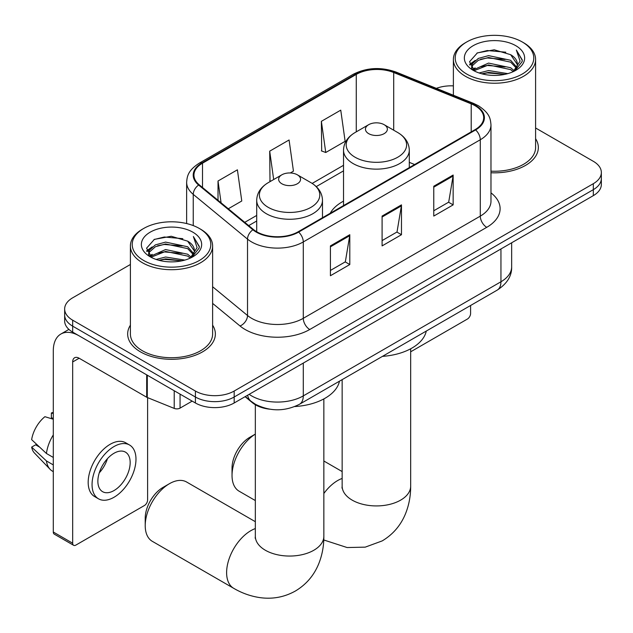 <?xml version="1.0" encoding="UTF-8"?>
<svg xmlns="http://www.w3.org/2000/svg" width="633" height="633" viewBox="0 0 633 633"><rect width="100%" height="100%" fill="white"/><g stroke="black" fill="none" stroke-linecap="round" stroke-linejoin="round"><path stroke-width="0.95" d="M343.521 201.144A48.417 27.955 0 0 0 330.228 213.258M269.761 409.195A27.409 15.825 180 0 1 252.425 402.73L245.09 396.677M130.398 264.483L72.676 297.811A27.409 15.825 0 0 0 64.653 308.999L64.653 320.931A27.409 15.825 0 0 0 72.676 332.119L195.407 402.984A27.409 15.825 0 0 0 234.17 402.984L593.327 195.629A27.409 15.825 0 0 0 601.35 184.44L601.35 178.466A27.409 15.825 0 0 1 593.327 189.655A27.409 15.825 0 0 0 601.35 178.466L601.35 172.5A27.409 15.825 0 0 0 593.327 161.312L535.597 127.985M64.653 308.999A27.409 15.825 0 0 0 72.676 320.187L195.407 391.044A27.409 15.825 0 0 0 234.17 391.044L234.17 397.018L593.327 189.655L234.17 397.018A27.409 15.825 0 0 1 195.407 397.018A27.409 15.825 0 0 0 234.17 397.018L234.17 402.984M72.676 320.187L72.676 326.153L195.407 397.018L72.676 326.153A27.409 15.825 0 0 1 64.653 314.965A27.409 15.825 0 0 0 72.676 326.153L72.676 332.119M130.398 325.18A43.851 25.32 0 0 0 127.66 333.987A43.851 25.32 0 0 0 140.502 351.885A43.851 25.32 0 0 0 188.294 357.376A43.851 25.32 0 0 0 215.362 333.987A43.851 25.32 0 0 0 212.617 325.18A43.851 25.32 0 0 1 215.362 333.987A43.851 25.32 0 0 1 188.294 357.376A43.851 25.32 0 0 1 140.502 351.885A43.851 25.32 0 0 1 127.66 333.987A43.851 25.32 0 0 1 130.398 325.18M475.114 105.743A29.237 16.877 180 0 1 483.675 117.683A29.237 16.877 180 0 1 475.114 129.615L298.119 231.797A29.237 16.877 180 0 1 253.501 229.55L199.229 184.796A29.237 16.877 180 0 1 193.943 175.119A29.237 16.877 180 0 1 202.505 163.187L356.268 74.409A29.237 16.877 180 0 1 393.702 72.518L471.205 103.852A29.237 16.877 180 0 1 475.114 105.743M475.628 105.45A29.965 17.297 0 0 0 471.625 103.511L394.122 72.178A29.965 17.297 0 0 0 355.746 74.116L201.99 162.887A29.965 17.297 0 0 0 198.635 185.042L252.899 229.787A29.965 17.297 0 0 0 298.634 232.097L475.628 129.915A29.965 17.297 0 0 0 475.628 105.45M330.418 245.897L330.418 275.735L349.796 264.547L349.796 234.708L330.418 245.897M330.418 270.441L345.341 261.825L349.717 235.698A7.311 4.217 -120 0 0 349.796 234.708M345.214 261.896L349.796 264.547M433.771 186.229L433.771 216.067L453.149 204.878L453.149 175.04L433.771 186.229M433.771 210.765L448.694 202.149L453.07 176.029A7.311 4.217 -120 0 0 453.149 175.04M448.568 202.228L453.149 204.878M382.095 216.059L382.095 245.897L401.472 234.708L401.472 204.87L382.095 216.059M382.095 240.603L397.018 231.987L401.393 205.867A7.311 4.217 -120 0 0 401.472 204.87M396.891 232.066L401.472 234.708M490.979 172.754A43.851 25.32 0 0 0 538.343 147.513A43.851 25.32 0 0 0 535.597 138.706A43.851 25.32 0 0 1 538.343 147.513A43.851 25.32 0 0 1 490.979 172.754M234.17 391.044L593.327 183.689A27.409 15.825 0 0 0 601.35 172.5M453.378 85.874A27.409 15.825 0 0 0 436.343 88.351M321.374 121.338L325.75 152.506L345.127 141.317L340.752 110.15L321.374 121.338L321.683 150.994M228.299 208.771L241.774 200.993L237.399 169.818L218.021 181.006L218.021 200.289M290.302 172.975L293.451 171.155L289.075 139.98L269.698 151.168L270.006 180.824M270.869 181.149L269.698 180.706M269.698 151.168L273.678 179.527M325.75 152.506L321.374 150.876M218.021 181.006L221.083 202.813M410.667 351.806L467.36 319.072A4.566 2.635 120 0 0 470.588 313.477L470.588 305.486M466.711 74.045A39.286 22.677 0 0 0 522.265 74.045A39.286 22.677 0 0 0 522.265 41.976A39.286 22.677 0 0 0 522.265 41.968L523.562 42.72A41.105 23.738 0 0 1 535.597 59.502A41.105 23.738 0 0 1 510.222 81.428A41.105 23.738 0 0 1 465.421 76.284A41.105 23.738 0 0 1 453.378 59.502A41.105 23.738 0 0 1 465.421 42.72L466.711 41.976A39.286 22.677 0 0 0 466.711 74.045M490.979 171.163A41.105 23.738 0 0 0 535.597 147.513L535.597 59.502M479.102 72.977L488.581 70.548L507.801 73.626M481.816 73.8L488.581 72.407L504.992 74.322L487.299 72.914L482.006 73.847M473.199 69.931L488.581 63.086L510.641 67.739L514.186 70.682M474.133 70.706L488.581 64.954L510.641 69.606L513.205 71.569M471.925 68.657L471.656 66.821L472.432 63.711L478.342 58.418L488.581 55.625L510.641 60.285L516.678 67.138M471.72 67.755L472.432 65.571L478.342 60.285L488.581 57.492L510.641 62.145L516.243 68.024M512.975 71.758A22.835 13.182 0 0 0 517.327 64.012A22.835 13.182 0 0 0 510.641 54.691L517.319 64.463M515.808 45.703A30.147 17.407 0 0 0 473.239 45.663A30.147 17.407 0 0 0 473.041 70.239A30.147 17.407 0 0 0 473.175 70.318A30.147 17.407 0 0 0 515.942 70.239A30.147 17.407 0 0 0 515.808 45.703M510.641 54.691L494.231 49.793L477.369 52.895L469.551 61.725L474.734 71.149M514.843 70.849L522.122 61.607L522.272 59.953L516.346 50.047L520.081 61.14L513.213 71.648M523.562 42.72L522.265 41.976A39.286 22.677 0 0 0 466.711 41.976M516.346 50.047L522.265 60.325M476.973 53.085L487.299 50.537L505.799 52.199M469.844 65.088L473.215 62.445M480.637 59.288L487.299 57.999L505.142 59.462M480.637 66.75L487.299 65.46L505.142 66.924M469.654 64.36L475.185 60.42M472.598 69.369L475.185 67.881M232.034 475.525L232.034 468.064A25.122 14.504 -60 0 1 249.798 437.3L255.336 434.103A34.261 19.781 120 0 0 232.034 475.525A34.261 19.781 120 0 0 239.132 491.208L255.336 500.561M368.659 133.642A10.959 6.33 0 0 0 384.16 133.642A10.959 6.33 0 0 0 384.16 124.693L397.769 132.55A30.21 17.439 0 0 1 397.769 157.213A30.21 17.439 0 0 1 355.05 157.213A30.21 17.439 0 0 1 355.05 132.55C347.604 136.965 343.766 142.836 343.521 150.156A32.884 18.99 0 0 0 353.151 163.583A32.884 18.99 0 0 0 388.994 167.698A32.884 18.99 0 0 0 409.298 150.156C409.053 142.836 405.215 136.965 397.769 132.55L384.16 124.693A10.959 6.33 0 0 0 368.659 124.693A10.959 6.33 0 0 0 368.659 133.642M382.451 356.371A50.244 29.007 0 0 0 426.286 331.059M145.218 525.643L145.218 518.19A25.122 14.504 -60 0 1 162.982 487.418L169.446 483.691A34.261 19.781 120 0 0 145.218 525.643A34.261 19.781 120 0 0 152.316 541.326L233.704 588.318A34.261 19.781 -60 0 1 228.458 560.87A34.261 19.781 -60 0 1 250.834 530.683A34.261 19.781 -60 0 1 255.336 528.571M281.843 183.768A10.959 6.33 0 0 0 297.344 183.768A10.959 6.33 0 0 0 297.344 174.811L310.953 182.676A30.21 17.439 0 0 1 310.953 207.339A30.21 17.439 0 0 1 268.226 207.339A30.21 17.439 0 0 1 268.226 182.676C260.788 187.091 256.951 192.962 256.705 200.281A32.884 18.99 0 0 0 266.335 213.709A32.884 18.99 0 0 0 302.178 217.823A32.884 18.99 0 0 0 322.482 200.281C322.237 192.962 318.391 187.091 310.953 182.676L297.344 174.811A10.959 6.33 0 0 0 281.843 174.811A10.959 6.33 0 0 0 281.843 183.768M294.796 406.552A50.244 29.007 0 0 0 339.47 381.185M255.336 521.695L186.569 481.99A34.261 19.781 120 0 0 169.446 483.691L162.982 487.418M180.065 394.122L180.065 408.111L192.179 401.116M146.682 374.847L79.141 335.854A36.54 21.095 -120 0 0 60.871 334.042A36.54 21.095 -120 0 0 53.299 350.769L53.299 532.021L72.676 543.209L72.676 361.957A9.139 5.278 60 0 1 74.567 357.78A9.139 5.278 60 0 1 79.141 358.231L146.682 397.223L146.682 374.847A4.566 2.635 0 0 0 147.291 375.14M72.676 543.209A4.566 2.635 120 0 0 73.626 545.306L54.248 534.117A4.566 2.635 -60 0 1 53.299 532.021M73.626 545.306A4.566 2.635 120 0 0 75.905 545.076L144.379 505.545A4.566 2.635 120 0 0 147.608 499.951L147.608 397.651M180.065 408.111A4.566 2.635 180 0 1 174.217 408.404L147.291 397.516A4.566 2.635 180 0 1 146.682 397.223M114.019 490.551A22.835 13.182 120 0 0 128.942 470.422A22.835 13.182 120 0 0 125.437 452.128A22.835 13.182 120 0 0 114.019 453.26A22.835 13.182 120 0 0 99.096 473.381A22.835 13.182 120 0 0 102.601 491.683A22.835 13.182 120 0 0 114.019 490.551M99.262 472.851A22.835 13.182 120 0 0 107.46 458.648M53.299 413.555L51.36 412.969L51.36 417.558L53.299 418.674M129.551 445.007L125.674 442.768A31.057 17.93 120 0 0 110.142 444.303A31.057 17.93 120 0 0 89.854 471.672A31.057 17.93 120 0 0 94.618 496.565L98.487 498.804A31.057 17.93 120 0 0 114.019 497.261A31.057 17.93 120 0 0 134.307 469.892A31.057 17.93 120 0 0 129.551 445.007A31.057 17.93 120 0 0 114.019 446.542A31.057 17.93 120 0 0 93.731 473.911A31.057 17.93 120 0 0 98.487 498.804M53.299 434.911A30.147 17.407 120 0 0 46.438 453.489L31.65 439.65A23.753 13.712 120 0 1 44.903 416.696L53.299 419.244M53.299 457.445L46.438 453.489M39.65 447.135L35.622 444.817L31.65 447.112L46.438 460.943L53.299 464.907M46.438 460.943A30.147 17.407 120 0 0 50.157 469.37A30.147 17.407 120 0 0 52.436 471.158L53.299 471.656M53.299 412.431A23.753 13.712 120 0 0 51.36 412.969M31.65 447.112A23.753 13.712 120 0 0 34.459 453.022L50.157 469.37M143.731 260.519A39.286 22.677 0 0 0 199.284 260.519A39.286 22.677 0 0 0 199.284 228.442L200.582 229.186A41.105 23.738 0 0 1 212.617 245.968A41.105 23.738 0 0 1 187.241 267.901A41.105 23.738 0 0 1 142.441 262.75A41.105 23.738 0 0 1 130.398 245.968A41.105 23.738 0 0 1 142.441 229.186L143.731 228.442A39.286 22.677 0 0 0 143.731 260.519M130.398 245.968L130.398 333.987A41.105 23.738 0 0 0 142.441 350.769A41.105 23.738 0 0 0 187.241 355.912A41.105 23.738 0 0 0 212.617 333.987L212.617 245.968M156.122 259.443L165.601 257.014L184.82 260.1M158.836 260.274L165.601 258.881L182.011 260.796M150.235 256.373L165.601 249.56L187.661 254.213L191.206 257.156M151.152 257.172L165.601 251.42L187.661 256.08L190.224 258.042M148.945 255.131L148.676 253.295L149.451 250.177L155.362 244.892L165.601 242.099L187.661 246.751L193.698 253.604M148.739 254.221L149.451 252.045L155.362 246.751L165.601 243.966L187.661 248.619L193.263 254.498M189.995 258.232A22.835 13.182 0 0 0 194.347 250.486A22.835 13.182 0 0 0 187.661 241.157L194.339 250.937M192.828 232.169A30.147 17.407 0 0 0 150.258 232.137A30.147 17.407 0 0 0 150.061 256.713A30.147 17.407 0 0 0 150.195 256.784A30.147 17.407 0 0 0 192.954 256.713A30.147 17.407 0 0 0 192.828 232.169M187.661 241.157L171.25 236.267L154.389 239.361L146.571 248.199L151.754 257.615M191.862 257.322L199.142 248.081L199.292 246.419L193.366 236.52L197.1 247.614L190.232 258.122M200.582 229.186L199.284 228.442A39.286 22.677 0 0 0 143.731 228.442M193.366 236.52L199.284 246.799M153.993 239.559L164.319 237.011L182.818 238.673M146.864 251.562L150.235 248.919M157.657 245.762L164.319 244.473L182.162 245.936M157.657 253.224L164.319 251.926L182.162 253.39M159.025 260.321L164.319 259.388L181.988 260.804M146.674 250.826L152.205 246.894M149.617 255.843L152.205 254.355M252.425 402.335L252.425 402.73M249.157 394.327A36.54 21.095 0 0 0 251.61 395.894A36.54 21.095 0 0 0 303.286 395.894L500.948 281.772A36.54 21.095 0 0 0 511.654 266.857C511.923 275.925 507.088 283.687 497.166 290.143L299.504 404.258A18.27 10.547 60 0 0 303.286 395.894L303.286 363.073M500.948 248.959L500.948 281.772A18.27 10.547 60 0 1 497.166 290.143M247.677 395.182A18.27 12.217 129.5 0 0 250.858 401.124L245.311 396.551M593.327 195.629L593.327 183.689M195.407 402.984L195.407 391.044M490.979 192.859A45.679 26.372 180 0 1 486.737 227.326L309.743 329.508A9.139 5.278 60 0 1 303.286 318.32L480.281 216.138A36.54 21.095 0 0 0 490.979 201.223L490.979 124.843A36.54 21.095 180 0 1 480.281 139.758A9.139 5.278 -120 0 0 475.628 129.915M309.743 329.508A45.679 26.372 180 0 1 245.153 329.508A45.679 26.372 180 0 1 240.034 325.987L212.617 303.389M252.899 229.787A9.139 6.108 129.5 0 0 247.519 239.124L247.519 315.503A36.54 21.095 0 0 0 251.61 318.32A36.54 21.095 0 0 0 303.286 318.32L303.286 241.941A36.54 21.095 180 0 1 247.519 239.124L193.247 194.378A36.54 21.095 180 0 1 186.64 182.28L186.64 223.552M490.979 124.843C490.393 118.561 489.807 113.339 478.39 105.743L473.587 103.408A9.139 4.281 112 0 0 471.625 103.511M473.587 103.408L396.076 72.075C380.947 66.718 366.586 67.502 352.992 74.409A9.139 5.278 60 0 1 355.746 74.116M201.99 162.887A9.139 5.278 -120 0 0 199.229 163.179C188.151 170.443 187.146 175.911 186.64 182.28M198.635 185.042A9.139 6.108 129.5 0 0 193.247 194.378L193.247 225.585M396.076 72.075A9.139 4.281 112 0 0 394.122 72.178M298.634 232.097A9.139 5.278 60 0 1 303.286 241.941L480.281 139.758L480.281 216.138A9.139 5.278 60 0 0 486.737 227.326M212.617 286.733L247.519 315.503A9.139 6.108 -50.5 0 1 240.034 325.987M202.505 163.187L202.505 187.503M471.205 103.852L471.205 131.87M393.702 72.518L393.702 130.2M414.639 164.525L409.298 162.364M356.268 74.409L356.268 131.846M343.521 165.308L312.172 183.412M256.705 215.434L244.757 222.333M382.095 217.008L401.393 205.867M433.771 187.17L453.07 176.029M330.418 246.846L349.717 235.698M410.667 348.791L410.667 486.152A34.261 19.781 180 0 1 400.634 500.133A34.261 19.781 180 0 1 352.185 500.133A34.261 19.781 180 0 1 342.152 486.152L341.994 488.106M323.851 493.511A34.261 19.781 -60 0 1 337.65 480.558A34.261 19.781 -60 0 1 342.152 478.445M323.851 398.917L323.851 536.278A34.261 19.781 180 0 1 313.818 550.259A34.261 19.781 180 0 1 265.369 550.259A34.261 19.781 180 0 1 255.336 536.278L255.178 538.232M72.676 361.957L79.141 358.231M147.291 375.203L147.291 397.516M174.217 408.404L174.217 390.743M299.504 404.258C284.803 411.648 270.093 411.648 255.392 404.258L250.858 401.124M511.654 266.857L511.654 242.779M352.992 74.409L199.229 163.179M343.521 170.87L316.263 186.608M256.705 220.996L248.722 225.601M471.656 68.34L471.656 66.821M453.378 95.243L453.378 59.502M410.667 486.152C410.714 495.908 408.981 505.15 405.46 513.869C400.673 525.477 392.919 534.489 382.182 540.914L365.225 547.141L347.129 547.545L323.772 539.973M249.798 437.3L255.336 434.103M409.298 167.61L409.298 150.156M343.521 205.583L343.521 150.156M368.659 124.693L355.05 132.55M342.152 471.569L323.851 461.006M342.152 379.634L342.152 486.152M323.851 536.278C323.898 546.034 322.165 555.276 318.644 563.987C313.857 575.603 306.103 584.615 295.366 591.032C284.446 597.117 272.76 599.332 260.313 597.671C251 596.357 242.13 593.248 233.704 588.318M322.482 217.736L322.482 200.281M256.705 231.757L256.705 200.281M281.843 174.811L268.226 182.676M255.336 404.748L255.336 536.278M60.871 334.042L68.902 329.397M148.676 254.806L148.676 253.295"/></g></svg>
